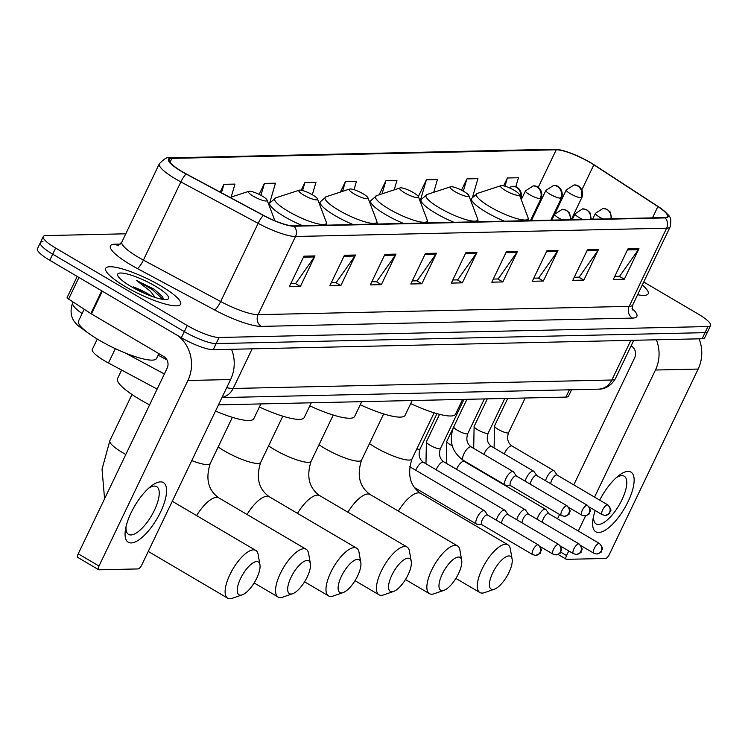 <?xml version="1.0" encoding="UTF-8"?>
<svg xmlns="http://www.w3.org/2000/svg" width="748" height="748" viewBox="0 0 748 748"><rect width="100%" height="100%" fill="white"/><g stroke="black" fill="none" stroke-linecap="round" stroke-linejoin="round"><path stroke-width="1.12" d="M157.145 389.091L108.46 362.995A25.965 5.395 -154.4 0 1 104.683 360.882A25.965 5.395 -154.4 0 1 92.313 349.41L97.277 339.05M571.584 389.755L568.545 396.094A25.965 5.395 -154.4 0 1 565.909 397.095L218.463 404.874M42.963 241.698A25.965 5.395 25.6 0 0 40.327 242.707L37.4 248.813A25.965 5.395 25.6 0 0 49.77 260.285L181.39 337.731A25.965 5.395 25.6 0 0 213.217 349.709L702.11 338.76A25.965 5.395 25.6 0 0 704.747 337.759L707.673 331.644A25.965 5.395 25.6 0 1 705.037 332.654A25.965 5.395 25.6 0 0 707.673 331.644L710.6 325.539A25.965 5.395 25.6 0 0 698.23 314.076L643.719 281.996M125.786 233.797L45.89 235.592A25.965 5.395 25.6 0 0 43.253 236.592A25.965 5.395 25.6 0 0 55.623 248.065L187.243 325.511L184.317 331.616A25.965 5.395 25.6 0 0 216.144 343.603L705.037 332.654L216.144 343.603A25.965 5.395 25.6 0 1 184.317 331.616L52.697 254.17L184.317 331.616L181.39 337.731M40.327 242.707A25.965 5.395 25.6 0 0 52.697 254.17A25.965 5.395 25.6 0 1 40.327 242.707L43.253 236.592M125.486 286.699A41.551 8.639 25.6 0 0 180.623 304.249A41.551 8.639 25.6 0 0 160.829 285.904A41.551 8.639 25.6 0 0 105.683 268.345A41.551 8.639 25.6 0 0 125.486 286.699A41.551 8.639 25.6 0 0 180.623 304.249A41.551 8.639 25.6 0 0 160.829 285.904A41.551 8.639 25.6 0 0 105.683 268.345A41.551 8.639 25.6 0 0 125.486 286.699M637.623 294.721A41.551 8.639 25.6 0 0 648.17 293.786A41.551 8.639 25.6 0 0 642.289 284.988A41.551 8.639 25.6 0 1 648.17 293.786A41.551 8.639 25.6 0 1 637.623 294.721M182.278 171.694A27.695 5.76 -154.4 0 1 169.076 159.464A27.695 5.76 -154.4 0 1 171.89 158.389L556.231 149.787A27.695 5.76 -154.4 0 1 593.856 164.831L657.885 206.56A27.695 5.76 -154.4 0 1 667.412 216.518A27.695 5.76 -154.4 0 1 664.598 217.593L293.506 225.905A27.695 5.76 -154.4 0 1 263.586 215.387L186.308 173.957A27.695 5.76 -154.4 0 1 182.278 171.694M181.979 171.703A28.387 5.9 25.6 0 0 186.112 174.022L263.389 215.443A28.387 5.9 25.6 0 0 294.058 226.223L665.159 217.92A28.387 5.9 25.6 0 0 661.83 209.075A28.387 5.9 25.6 0 0 658.277 206.607L594.239 164.878A28.387 5.9 25.6 0 0 562.73 150.544A28.387 5.9 25.6 0 0 555.68 149.46L171.339 158.062A28.387 5.9 25.6 0 0 181.979 171.703M187.243 325.511A25.965 5.395 25.6 0 0 219.071 337.488L707.963 326.549A25.965 5.395 25.6 0 0 710.6 325.539M557.971 250.487L543.338 281.024L532.295 281.276L546.928 250.73L557.971 250.487A6.928 6.265 -91.3 0 1 557.382 251.496L546.451 251.739M598.475 249.58L583.833 280.117L572.79 280.369L587.423 249.823L598.475 249.58A6.928 6.265 -91.3 0 1 597.876 250.589L586.946 250.832M638.97 248.673L624.337 279.21L613.285 279.462L627.918 248.916L638.97 248.673A6.928 6.265 -91.3 0 1 638.371 249.682L627.441 249.926M436.486 253.207L421.853 283.744L410.811 283.997L425.444 253.45L436.486 253.207A6.928 6.265 -91.3 0 1 435.897 254.217L424.958 254.46M395.991 254.114L381.358 284.651L370.316 284.894L384.949 254.357L395.991 254.114A6.928 6.265 -91.3 0 1 395.402 255.124L384.463 255.367M355.496 255.021L340.864 285.558L329.821 285.801L344.454 255.264L355.496 255.021A6.928 6.265 -91.3 0 1 354.898 256.031L343.968 256.274M315.002 255.919L300.369 286.465L289.317 286.708L303.95 256.171L315.002 255.919A6.928 6.265 -91.3 0 1 314.403 256.938L303.473 257.181M517.476 251.393L502.843 281.931L491.801 282.183L506.433 251.637L517.476 251.393A6.928 6.265 -91.3 0 1 516.887 252.403L505.947 252.646M476.981 252.3L462.348 282.838L451.306 283.09L465.939 252.544L476.981 252.3A6.928 6.265 -91.3 0 1 476.392 253.31L465.452 253.553M433.728 192.292L437.44 179.557L426.397 179.81L418.356 196.593M472.689 196.64L477.935 178.65L466.892 178.903L461.488 190.179M515.774 186.878L518.439 177.744L507.387 177.996L503.628 185.841M312.327 194.723L315.955 182.278L304.913 182.531L301.22 190.226M269.504 203.596L275.46 183.185L264.418 183.438L259.163 194.405M231.179 197.079L234.966 184.092L223.923 184.335L220.193 192.124M394.205 189.852L396.945 180.464L385.903 180.717L379.171 194.77M354.028 189.693L356.45 181.371L345.408 181.624L340.387 192.086M462.348 282.838L457.327 279.883M452.792 279.986L457.645 279.874L476.392 253.31M502.843 281.931L497.822 278.976M493.287 279.079L498.14 278.967L516.887 252.403M300.369 286.465L295.338 283.511M290.813 283.604L295.666 283.501L314.403 256.938M340.864 285.558L335.833 282.604M331.308 282.697L336.161 282.594L354.898 256.031M381.358 284.651L376.328 281.697M371.803 281.8L376.655 281.687L395.402 255.124M421.853 283.744L416.823 280.79M412.298 280.893L417.15 280.781L435.897 254.217M624.337 279.21L619.307 276.255M614.772 276.358L619.634 276.246L638.371 249.682M583.833 280.117L578.812 277.162M574.277 277.265L579.139 277.153L597.876 250.589M543.338 281.024L538.317 278.069M533.782 278.172L538.644 278.06L557.382 251.496M345.408 181.624L342.556 191.385M304.913 182.531L302.575 190.525M264.418 183.438L260.949 195.331M223.923 184.335L221.455 192.797M385.903 180.717L382.078 193.816M426.397 179.81L420.133 201.277M466.892 178.903L463.321 191.161M507.387 177.996L504.994 186.205M84.178 309.223L78.521 321.051A43.281 8.995 25.6 0 0 99.138 340.162A43.281 8.995 25.6 0 0 156.575 358.451L158.885 353.626M151.881 296.348A19.56 4.067 25.6 0 0 147.814 293.749A19.56 4.067 25.6 0 0 133.116 286.858L145 293.599M163.653 299.481L162.419 296.489L154.023 289.139L136.613 280.547L150.292 291.15L155.257 297.498M131.152 286.568A28.218 5.862 25.6 0 0 167.477 299.34A28.218 5.862 25.6 0 0 155.154 286.035A28.218 5.862 25.6 0 0 128.74 274.413A28.218 5.862 25.6 0 0 117.754 275.516A28.218 5.862 25.6 0 0 131.152 286.568M136.613 280.547L152.321 289.579L163.008 299.396M154.023 289.139L162.625 296.778M131.19 542.945A34.623 12.847 -59.5 0 1 125.486 529.425A34.623 12.847 -59.5 0 1 150.825 486.368A34.623 12.847 -59.5 0 1 160.455 481.871A34.623 12.847 -59.5 0 1 160.549 512.081A34.623 12.847 -59.5 0 1 131.19 542.945M126.066 526.536A27.695 10.285 120.5 0 0 128.572 534.399A27.695 10.285 120.5 0 0 130.919 534.96A27.695 10.285 120.5 0 0 153.013 513.016A27.695 10.285 120.5 0 0 156.669 486.649A27.695 10.285 120.5 0 0 154.331 486.088A27.695 10.285 120.5 0 0 148.581 488.276M177.706 335.562A34.623 31.332 88.7 0 1 187.907 380.489L99.007 566.03A4.329 1.608 120.5 0 0 98.652 569.714A4.329 1.608 120.5 0 0 99.017 569.808L138.043 568.929A4.329 1.608 120.5 0 0 141.718 565.077L230.608 379.535L187.907 380.489M231.534 349.297A34.623 31.332 88.7 0 1 230.608 379.535M78.241 557.578A4.329 1.608 -59.5 0 1 77.876 557.484A4.329 1.608 -59.5 0 1 78.231 553.8L167.122 368.259A8.658 7.835 -91.3 0 0 163.859 356.553L91.424 313.926A4.329 0.898 -154.4 0 1 90.854 313.571L68.601 299.078A4.329 0.898 -154.4 0 1 67.114 297.517L77.222 276.433M240.604 595.165A19.046 7.069 120.5 0 0 242.23 594.847A19.046 7.069 120.5 0 0 254.741 581.953A19.046 7.069 120.5 0 0 259.939 564.759A19.046 7.069 120.5 0 0 256.695 561.57A19.046 7.069 120.5 0 0 240.547 578.55A19.046 7.069 120.5 0 0 240.604 595.165M242.23 594.847L232.385 598.26A27.695 10.285 -59.5 0 1 230.019 598.727A27.695 10.285 -59.5 0 1 227.673 598.166A27.695 10.285 -59.5 0 1 231.338 571.799A27.695 10.285 -59.5 0 1 253.432 549.855A27.695 10.285 -59.5 0 1 255.769 550.416A27.695 10.285 -59.5 0 1 258.144 554.492L259.939 564.759M262.165 196.013A10.388 2.16 25.6 0 0 248.794 191.32A10.388 2.16 25.6 0 0 253.329 196.21A10.388 2.16 25.6 0 0 263.053 200.492A10.388 2.16 25.6 0 0 267.101 200.09A10.388 2.16 25.6 0 0 262.165 196.013M121.625 370.054L117.501 378.647A47.61 9.902 25.6 0 0 140.185 399.666A47.61 9.902 25.6 0 0 149.591 404.864M291.037 594.034A19.046 7.069 120.5 0 0 292.674 593.716A19.046 7.069 120.5 0 0 305.175 580.822A19.046 7.069 120.5 0 0 310.373 563.627A19.046 7.069 120.5 0 0 307.138 560.439A19.046 7.069 120.5 0 0 290.991 577.419A19.046 7.069 120.5 0 0 291.037 594.034M292.674 593.716L282.828 597.128A27.695 10.285 -59.5 0 1 280.453 597.596A27.695 10.285 -59.5 0 1 278.116 597.035A27.695 10.285 -59.5 0 1 281.772 570.668A27.695 10.285 -59.5 0 1 303.866 548.733A27.695 10.285 -59.5 0 1 306.203 549.294A27.695 10.285 -59.5 0 1 308.578 553.361L310.373 563.627M312.599 194.891A10.388 2.16 25.6 0 0 299.228 190.188A10.388 2.16 25.6 0 0 303.763 195.088A10.388 2.16 25.6 0 0 313.487 199.361A10.388 2.16 25.6 0 0 317.535 198.959A10.388 2.16 25.6 0 0 312.599 194.891M215.508 411.054A47.61 9.902 25.6 0 0 253.806 418.656L260.865 403.929M341.471 592.912A19.046 7.069 120.5 0 0 343.108 592.584A19.046 7.069 120.5 0 0 355.618 579.691A19.046 7.069 120.5 0 0 360.807 562.496A19.046 7.069 120.5 0 0 357.572 559.308A19.046 7.069 120.5 0 0 341.425 576.287A19.046 7.069 120.5 0 0 341.471 592.912M343.108 592.584L333.262 595.997A27.695 10.285 -59.5 0 1 330.887 596.465A27.695 10.285 -59.5 0 1 328.55 595.904A27.695 10.285 -59.5 0 1 332.206 569.546A27.695 10.285 -59.5 0 1 354.3 547.601A27.695 10.285 -59.5 0 1 356.646 548.162A27.695 10.285 -59.5 0 1 359.012 552.239L360.807 562.496M363.032 193.76A10.388 2.16 25.6 0 0 349.662 189.057A10.388 2.16 25.6 0 0 354.197 193.956A10.388 2.16 25.6 0 0 363.921 198.229A10.388 2.16 25.6 0 0 367.969 197.827A10.388 2.16 25.6 0 0 363.032 193.76M259.388 406.996A47.61 9.902 25.6 0 0 304.24 417.524L311.299 402.798M391.915 591.78A19.046 7.069 120.5 0 0 393.541 591.462A19.046 7.069 120.5 0 0 406.052 578.569A19.046 7.069 120.5 0 0 411.241 561.374A19.046 7.069 120.5 0 0 408.006 558.186A19.046 7.069 120.5 0 0 391.859 575.165A19.046 7.069 120.5 0 0 391.915 591.78M393.541 591.462L383.696 594.875A27.695 10.285 -59.5 0 1 381.321 595.343A27.695 10.285 -59.5 0 1 378.984 594.782A27.695 10.285 -59.5 0 1 382.649 568.415A27.695 10.285 -59.5 0 1 404.733 546.47A27.695 10.285 -59.5 0 1 407.08 547.031A27.695 10.285 -59.5 0 1 409.446 551.108L411.241 561.374M413.476 192.629A10.388 2.16 25.6 0 0 400.096 187.926A10.388 2.16 25.6 0 0 404.64 192.825A10.388 2.16 25.6 0 0 414.355 197.107A10.388 2.16 25.6 0 0 418.403 196.696A10.388 2.16 25.6 0 0 413.476 192.629M309.831 405.874A47.61 9.902 25.6 0 0 354.674 416.402L361.733 401.667M442.349 590.649A19.046 7.069 120.5 0 0 443.975 590.331A19.046 7.069 120.5 0 0 456.486 577.437A19.046 7.069 120.5 0 0 461.684 560.243A19.046 7.069 120.5 0 0 458.44 557.054A19.046 7.069 120.5 0 0 442.292 574.034A19.046 7.069 120.5 0 0 442.349 590.649M443.975 590.331L434.13 593.744A27.695 10.285 -59.5 0 1 431.764 594.211A27.695 10.285 -59.5 0 1 429.417 593.65A27.695 10.285 -59.5 0 1 433.083 567.283A27.695 10.285 -59.5 0 1 455.177 545.339A27.695 10.285 -59.5 0 1 457.514 545.9A27.695 10.285 -59.5 0 1 459.889 549.976L461.684 560.243M463.91 191.497A10.388 2.16 25.6 0 0 450.539 186.804A10.388 2.16 25.6 0 0 455.074 191.703A10.388 2.16 25.6 0 0 464.798 195.976A10.388 2.16 25.6 0 0 468.837 195.574A10.388 2.16 25.6 0 0 463.91 191.497M360.265 404.743A47.61 9.902 25.6 0 0 405.117 415.271L412.167 400.535M492.782 589.518A19.046 7.069 120.5 0 0 494.409 589.2A19.046 7.069 120.5 0 0 506.92 576.306A19.046 7.069 120.5 0 0 512.118 559.111A19.046 7.069 120.5 0 0 508.874 555.923A19.046 7.069 120.5 0 0 492.726 572.903A19.046 7.069 120.5 0 0 492.782 589.518M494.409 589.2L484.573 592.612A27.695 10.285 -59.5 0 1 482.198 593.08A27.695 10.285 -59.5 0 1 479.851 592.519A27.695 10.285 -59.5 0 1 483.517 566.152A27.695 10.285 -59.5 0 1 505.611 544.217A27.695 10.285 -59.5 0 1 507.948 544.778A27.695 10.285 -59.5 0 1 510.323 548.845L512.118 559.111M514.344 190.375A10.388 2.16 25.6 0 0 500.973 185.672A10.388 2.16 25.6 0 0 505.508 190.572A10.388 2.16 25.6 0 0 515.232 194.845A10.388 2.16 25.6 0 0 519.28 194.443A10.388 2.16 25.6 0 0 514.344 190.375M410.699 403.611A47.61 9.902 25.6 0 0 455.551 414.14L462.61 399.413M487.64 515.063L484.788 510.996A7.789 2.889 120.5 0 0 484.433 510.66A7.789 2.889 120.5 0 0 483.778 510.501A7.789 2.889 120.5 0 0 477.168 517.448A7.789 2.889 120.5 0 0 476.532 524.086A7.789 2.889 120.5 0 0 477 524.236A7.789 2.889 120.5 0 0 477.187 524.245M487.752 515.213A5.629 2.085 120.5 0 0 487.49 514.97A5.629 2.085 120.5 0 0 487.013 514.858A5.629 2.085 120.5 0 0 482.245 519.879A5.629 2.085 120.5 0 0 481.787 524.666L532.632 554.586L535.605 555.362A5.629 5.096 88.7 0 0 539.981 552.389A5.629 5.096 -91.3 0 0 537.859 544.778A5.629 2.085 120.5 0 0 533.371 549.238A5.629 2.085 120.5 0 0 532.632 554.586M508.042 514.605L505.19 510.538A7.789 2.889 120.5 0 0 504.825 510.201A7.789 2.889 120.5 0 0 504.171 510.043A7.789 2.889 120.5 0 0 497.56 516.99A7.789 2.889 120.5 0 0 496.401 520.215M508.144 514.755A5.629 2.085 120.5 0 0 507.883 514.512A5.629 2.085 120.5 0 0 507.415 514.4A5.629 2.085 120.5 0 0 502.637 519.421A5.629 2.085 120.5 0 0 501.693 523.329M528.434 514.147L525.582 510.089A7.789 2.889 120.5 0 0 525.227 509.743A7.789 2.889 120.5 0 0 524.563 509.594A7.789 2.889 120.5 0 0 517.962 516.541A7.789 2.889 120.5 0 0 516.803 519.757M528.546 514.306A5.629 2.085 120.5 0 0 528.284 514.063A5.629 2.085 120.5 0 0 527.808 513.941A5.629 2.085 120.5 0 0 523.039 518.962A5.629 2.085 120.5 0 0 522.085 522.871M548.826 513.689L545.975 509.631A7.789 2.889 120.5 0 0 545.619 509.295A7.789 2.889 120.5 0 0 544.965 509.136A7.789 2.889 120.5 0 0 538.354 516.083A7.789 2.889 120.5 0 0 537.195 519.299M548.939 513.848A5.629 2.085 120.5 0 0 548.677 513.605A5.629 2.085 120.5 0 0 548.2 513.493A5.629 2.085 120.5 0 0 543.431 518.504A5.629 2.085 120.5 0 0 542.478 522.413M516.429 476.046L513.577 471.979A7.789 2.889 120.5 0 0 513.212 471.642A7.789 2.889 120.5 0 0 505.947 478.43A7.789 2.889 120.5 0 0 505.311 485.069A7.789 2.889 120.5 0 0 505.779 485.228L510.716 485.742M516.531 476.196A5.629 2.085 120.5 0 0 516.27 475.952A5.629 2.085 120.5 0 0 515.802 475.84A5.629 2.085 120.5 0 0 511.024 480.861A5.629 2.085 120.5 0 0 510.566 485.658L561.411 515.568L564.394 516.344A5.629 5.096 88.7 0 0 568.77 513.371A5.629 5.096 -91.3 0 0 566.638 505.76A5.629 2.085 120.5 0 0 562.159 510.22A5.629 2.085 120.5 0 0 561.411 515.568M536.821 475.588L533.969 471.53A7.789 2.889 120.5 0 0 533.614 471.184A7.789 2.889 120.5 0 0 526.349 477.972A7.789 2.889 120.5 0 0 525.19 481.198M536.924 475.747A5.629 2.085 120.5 0 0 536.671 475.504A5.629 2.085 120.5 0 0 536.194 475.382A5.629 2.085 120.5 0 0 531.426 480.403A5.629 2.085 120.5 0 0 530.472 484.311M557.213 475.13L554.361 471.072A7.789 2.889 120.5 0 0 554.006 470.735A7.789 2.889 120.5 0 0 546.741 477.523A7.789 2.889 120.5 0 0 545.582 480.74M557.325 475.289A5.629 2.085 120.5 0 0 557.064 475.045A5.629 2.085 120.5 0 0 556.587 474.933A5.629 2.085 120.5 0 0 551.818 479.945A5.629 2.085 120.5 0 0 550.865 483.853M599.7 500.132A34.623 12.847 -59.5 0 1 618.372 475.896A34.623 12.847 -59.5 0 1 628.002 471.399A34.623 12.847 -59.5 0 1 628.096 501.609A34.623 12.847 -59.5 0 1 598.737 532.483A34.623 12.847 -59.5 0 1 593.033 518.962A34.623 12.847 -59.5 0 1 595.221 510.547M593.613 516.064A27.695 10.285 120.5 0 0 596.119 523.927A27.695 10.285 120.5 0 0 598.465 524.488A27.695 10.285 120.5 0 0 620.55 502.553A27.695 10.285 120.5 0 0 624.215 476.186A27.695 10.285 120.5 0 0 621.878 475.625A27.695 10.285 120.5 0 0 616.118 477.813M656.37 339.788A34.623 31.332 88.7 0 1 655.444 370.026L594.557 497.102M699.071 338.835A34.623 31.332 88.7 0 1 698.155 369.063L609.255 554.605A4.329 1.608 120.5 0 1 605.59 558.466L566.563 559.336A4.329 1.608 120.5 0 1 566.199 559.252L558.064 554.464M585.6 515.811L578.307 531.033M568.77 550.939L566.554 555.558A4.329 1.608 120.5 0 0 566.199 559.252M557.522 518.803L559.588 514.502M573.781 484.882L634.669 357.796A8.658 7.835 -91.3 0 0 631.396 346.081L631.088 345.903M115.332 348.661L108.46 362.995M569.406 389.801L565.909 397.095M88.61 333.318L77.633 325.389L74.566 321.808C74.033 321.201 68.414 314.394 72.696 302.79A34.623 7.2 25.6 0 0 82.102 313.552M213.217 349.709L219.071 337.488M49.77 260.285L55.623 248.065M702.11 338.76L707.963 326.549M226.709 387.67A34.623 7.2 25.6 0 0 233.152 388.474L252.141 348.839M158.146 355.169L166.991 359.91M222.062 397.375A17.307 15.671 -91.3 0 0 233.152 388.474L611.873 380.003L630.873 340.359M615.389 378.656C609.218 389.184 600.036 389.297 598.409 389.156A17.307 15.671 -91.3 0 0 611.873 380.003A34.623 7.2 25.6 0 0 615.389 378.656L633.771 340.293M171.89 158.389L170.002 162.325M665.159 217.92A8.658 7.835 88.7 0 1 666.636 228.187L295.535 236.49A34.623 7.2 -154.4 0 1 258.135 223.343L180.857 181.914A34.623 7.2 -154.4 0 1 175.817 179.09A34.623 7.2 -154.4 0 1 159.324 163.803L121.859 241.987A34.623 7.2 25.6 0 0 138.361 257.275A34.623 7.2 25.6 0 0 143.392 260.098L220.669 301.528A34.623 7.2 25.6 0 0 258.069 314.674L629.171 306.371A34.623 7.2 25.6 0 0 632.686 305.025L632.443 309.934M186.112 174.022A8.658 1.805 -61.8 0 0 180.857 181.914L143.392 260.098A8.658 1.805 118.2 0 1 137.314 268.523A43.281 8.995 -154.4 0 1 114.79 244.203L120.297 244.082M632.051 308.41A43.281 8.995 -154.4 0 1 632.443 318.087L261.342 326.39A8.658 7.835 -91.3 0 1 258.069 314.674L295.535 236.49A8.658 7.835 -91.3 0 0 294.058 226.223M661.83 209.075C670.217 216.92 671.9 216.097 670.152 226.84A34.623 7.2 -154.4 0 1 666.636 228.187L629.171 306.371A8.658 7.835 -91.3 0 0 632.443 318.087M261.342 326.39A43.281 8.995 -154.4 0 1 214.592 309.953A8.658 1.805 118.2 0 0 220.669 301.528L258.135 223.343A8.658 1.805 -61.8 0 1 263.389 215.443M555.68 149.46A8.658 7.835 -91.3 0 0 553.913 149.273L169.572 157.875A8.658 7.835 88.7 0 1 171.339 158.062M214.592 309.953L137.314 268.523M114.79 244.203A8.658 7.835 -91.3 0 0 118.324 245.222M657.885 206.56L652.471 217.864M593.856 164.831L581.86 189.861M556.231 149.787L538.186 187.449M102.317 291.196L91.424 313.926M78.231 553.8L99.007 566.03M90.854 313.571L101.737 290.86M78.961 277.452L68.601 299.078M125.804 454.494A27.695 5.76 -154.4 0 1 123.046 452.923A27.695 5.76 -154.4 0 1 109.853 440.694L102.037 469.23L104.57 498.813M232.376 417.319L210.244 463.508C205.335 478.916 208.234 490.398 218.921 497.934A27.695 10.285 120.5 0 0 216.583 497.373A27.695 10.285 120.5 0 0 196.602 515.606M210.244 463.508A27.695 5.76 -154.4 0 1 207.43 464.583A27.695 5.76 -154.4 0 1 191.759 460.618M299.228 190.188L275.797 197.846A28.63 5.956 25.6 0 0 288.298 211.347A28.63 5.956 25.6 0 0 315.095 223.138A28.63 5.956 25.6 0 0 326.25 222.016L326.923 225.157M268.897 204.858L269.785 203.007A31.164 6.48 25.6 0 0 284.633 216.77A31.164 6.48 25.6 0 0 302.688 225.7M282.809 416.187L260.678 462.376A27.695 5.76 -154.4 0 1 257.864 463.451A27.695 5.76 -154.4 0 1 223.923 450.67A27.695 5.76 -154.4 0 1 218.154 446.986M260.678 462.376C255.779 477.794 258.668 489.267 269.364 496.803A27.695 10.285 120.5 0 0 267.017 496.242A27.695 10.285 120.5 0 0 247.046 514.474M349.662 189.057L326.231 196.715A28.63 5.956 25.6 0 0 338.732 210.216A28.63 5.956 25.6 0 0 365.529 222.006A28.63 5.956 25.6 0 0 376.683 220.894L377.357 224.026M319.34 203.727L320.219 201.885A31.164 6.48 25.6 0 0 335.067 215.639A31.164 6.48 25.6 0 0 353.121 224.568M333.243 415.056L311.112 461.245A27.695 5.76 -154.4 0 1 308.307 462.32A27.695 5.76 -154.4 0 1 274.357 449.539A27.695 5.76 -154.4 0 1 268.597 445.855M311.112 461.245C306.213 476.663 309.102 488.135 319.798 495.672A27.695 10.285 120.5 0 0 317.461 495.111A27.695 10.285 120.5 0 0 297.48 513.352M400.096 187.926L376.665 195.593A28.63 5.956 25.6 0 0 389.175 209.094A28.63 5.956 25.6 0 0 415.963 220.875A28.63 5.956 25.6 0 0 427.117 219.762L427.791 222.895M369.774 202.596L370.662 200.754A31.164 6.48 25.6 0 0 385.51 214.517A31.164 6.48 25.6 0 0 403.555 223.437M383.677 413.925L361.555 460.114A27.695 5.76 -154.4 0 1 358.741 461.189A27.695 5.76 -154.4 0 1 324.791 448.407A27.695 5.76 -154.4 0 1 319.031 444.733M361.555 460.114C356.646 475.532 359.545 487.013 370.232 494.55A27.695 10.285 120.5 0 0 367.894 493.979A27.695 10.285 120.5 0 0 347.914 512.221M450.539 186.804L427.099 194.461A28.63 5.956 25.6 0 0 439.609 207.963A28.63 5.956 25.6 0 0 466.397 219.753A28.63 5.956 25.6 0 0 477.551 218.631L478.234 221.763M420.208 201.474L421.096 199.623A31.164 6.48 25.6 0 0 435.944 213.386A31.164 6.48 25.6 0 0 453.989 222.306M434.121 412.803L411.989 458.992A27.695 5.76 -154.4 0 1 409.175 460.067A27.695 5.76 -154.4 0 1 375.225 447.285A27.695 5.76 -154.4 0 1 369.465 443.601M411.989 458.992C407.08 474.4 409.979 485.882 420.666 493.418A27.695 10.285 120.5 0 0 418.328 492.857A27.695 10.285 120.5 0 0 398.347 511.09M500.973 185.672L477.542 193.33A28.63 5.956 25.6 0 0 490.043 206.831A28.63 5.956 25.6 0 0 516.84 218.622A28.63 5.956 25.6 0 0 527.985 217.5L528.668 220.641M470.642 200.342L471.53 198.491A31.164 6.48 25.6 0 0 486.378 212.254A31.164 6.48 25.6 0 0 504.433 221.184M508.631 187.524L512.707 186.392A8.658 7.835 88.7 0 1 516.559 187.411A8.658 7.835 -91.3 0 1 520.43 197.491M487.49 514.97L538.336 544.89A5.629 2.085 120.5 0 0 537.859 544.778M521.263 199.688L525.489 190.852A8.658 1.795 25.6 0 0 529.621 194.676A8.658 1.795 25.6 0 0 540.224 198.669A8.658 7.835 -91.3 0 0 536.961 186.953A8.658 7.835 88.7 0 0 533.109 185.934C538.158 185.008 543.824 191.451 541.103 198.332A8.658 1.795 25.6 0 1 540.224 198.669M558.26 544.32A5.629 2.085 120.5 0 0 553.772 548.78A5.629 2.085 120.5 0 0 553.024 554.128L556.007 554.904A5.629 5.096 88.7 0 0 560.383 551.93A5.629 5.096 -91.3 0 0 558.26 544.32A5.629 2.085 120.5 0 1 558.728 544.432L507.883 514.512M416.832 448.875A7.789 1.618 25.6 0 0 419.03 449.305A7.789 1.618 25.6 0 0 420.039 449.006C418.113 454.84 419.273 459.281 423.508 462.348A7.789 2.889 120.5 0 0 422.844 462.189A7.789 2.889 120.5 0 0 422.629 462.208A7.789 2.889 120.5 0 0 415.748 470.249M531.426 220.576L545.89 190.394A8.658 1.795 25.6 0 0 550.014 194.218A8.658 1.795 25.6 0 0 560.626 198.211A8.658 7.835 -91.3 0 0 557.354 186.495A8.658 7.835 88.7 0 0 553.501 185.485C558.55 184.56 564.216 190.992 561.505 197.874A8.658 1.795 25.6 0 1 560.626 198.211M578.653 543.861A5.629 2.085 120.5 0 0 574.165 548.321A5.629 2.085 120.5 0 0 573.417 553.679L576.399 554.455A5.629 5.096 88.7 0 0 580.775 551.472A5.629 5.096 -91.3 0 0 578.653 543.861A5.629 2.085 120.5 0 1 579.13 543.974L528.284 514.063M425.967 463.797L426.388 441.816A7.789 1.618 25.6 0 0 430.1 445.256A7.789 1.618 25.6 0 0 439.422 448.847A7.789 1.618 25.6 0 0 440.432 448.548C438.506 454.382 439.665 458.833 443.901 461.89A7.789 2.889 120.5 0 0 443.237 461.74A7.789 2.889 120.5 0 0 443.022 461.759A7.789 2.889 120.5 0 0 436.149 469.791M554.736 214.05L566.283 189.936A8.658 1.795 25.6 0 0 570.406 193.76A8.658 1.795 25.6 0 0 581.018 197.752A8.658 7.835 -91.3 0 0 577.746 186.046A8.658 7.835 88.7 0 0 573.894 185.027C578.943 184.102 584.618 190.544 581.897 197.416A8.658 1.795 25.6 0 1 581.018 197.752M599.045 543.403A5.629 2.085 120.5 0 0 594.557 547.863A5.629 2.085 120.5 0 0 593.819 553.221L596.792 553.997A5.629 5.096 88.7 0 0 601.168 551.024A5.629 5.096 -91.3 0 0 599.045 543.403A5.629 2.085 120.5 0 1 599.522 543.525L548.677 513.605M446.36 463.349L446.78 441.367A7.789 1.618 25.6 0 0 450.492 444.808A7.789 1.618 25.6 0 0 452.194 445.733M545.619 509.295L464.293 461.441A7.789 2.889 120.5 0 0 463.638 461.282A7.789 2.889 120.5 0 0 463.423 461.301A7.789 2.889 120.5 0 0 456.542 469.333M551.818 220.118L554.642 214.227A8.658 1.795 25.6 0 0 558.765 218.051A8.658 1.795 25.6 0 0 562.29 219.884M554.642 214.227L562.253 209.318A8.658 7.835 88.7 0 1 566.105 210.338A8.658 7.835 -91.3 0 1 570.126 219.706M457.43 430.306A7.789 1.618 25.6 0 0 466.761 433.896A7.789 1.618 25.6 0 0 467.771 433.597C465.845 439.431 467.004 443.882 471.24 446.939A7.789 2.889 120.5 0 0 470.361 446.808A7.789 2.889 120.5 0 0 463.975 453.727A7.789 2.889 120.5 0 0 463.339 460.375C451.717 451.857 448.51 440.694 453.718 426.865A7.789 1.618 25.6 0 0 457.43 430.306M516.27 475.952L567.115 505.872A5.629 2.085 120.5 0 0 566.638 505.76M587.04 505.302A5.629 2.085 120.5 0 0 582.552 509.762A5.629 2.085 120.5 0 0 581.804 515.12L584.786 515.896A5.629 5.096 88.7 0 0 589.162 512.913A5.629 5.096 -91.3 0 0 587.04 505.302A5.629 2.085 120.5 0 1 587.517 505.414L536.671 475.504M572.22 219.66L575.034 213.778A8.658 1.795 25.6 0 0 579.158 217.593A8.658 1.795 25.6 0 0 582.683 219.426M575.034 213.778L582.645 208.86A8.658 7.835 88.7 0 1 586.497 209.879A8.658 7.835 -91.3 0 1 590.527 219.258M473.699 448.398L474.12 426.416A7.789 1.618 25.6 0 0 477.832 429.857A7.789 1.618 25.6 0 0 487.154 433.447A7.789 1.618 25.6 0 0 488.173 433.148C486.237 438.973 487.397 443.424 491.632 446.491A7.789 2.889 120.5 0 0 490.763 446.35A7.789 2.889 120.5 0 0 484.367 453.279A7.789 2.889 120.5 0 0 483.881 454.382M607.432 504.844A5.629 2.085 120.5 0 0 602.944 509.304A5.629 2.085 120.5 0 0 602.205 514.661L605.179 515.437A5.629 5.096 88.7 0 0 609.555 512.464A5.629 5.096 -91.3 0 0 607.432 504.844A5.629 2.085 120.5 0 1 607.909 504.965L557.064 475.045M592.612 219.211L595.436 213.32A8.658 1.795 25.6 0 0 599.559 217.144A8.658 1.795 25.6 0 0 603.084 218.968M595.436 213.32L603.047 208.402A8.658 7.835 88.7 0 1 606.899 209.421A8.658 7.835 -91.3 0 1 610.92 218.799M494.101 447.94L494.512 425.958A7.789 1.618 25.6 0 0 498.224 429.399A7.789 1.618 25.6 0 0 507.555 432.989A7.789 1.618 25.6 0 0 508.565 432.69C506.639 438.515 507.789 442.966 512.025 446.032A7.789 2.889 120.5 0 0 511.155 445.892A7.789 2.889 120.5 0 0 504.76 452.821A7.789 2.889 120.5 0 0 504.274 453.924M698.155 369.063L655.444 370.026M560.729 552.136L566.554 555.558M72.696 302.79L73.08 301.996M598.409 389.156L221.96 397.581M164.382 373.981L125.094 352.916M562.73 150.544L553.913 149.273M169.572 157.875C167.795 156.613 164.373 158.585 159.324 163.803M670.152 226.84L632.686 305.025M118.642 245.222L121.859 241.987M98.652 569.714L77.876 557.484M172.274 501.291L255.769 550.416M131.975 394.505L109.853 440.694M248.794 191.32L230.094 197.425M267.101 200.09L274.909 220.772M148.254 551.426L227.673 598.166M218.921 497.934L306.203 549.294M269.785 203.007L275.797 197.846M317.535 198.959L326.25 222.016M254.152 582.935L278.116 597.035M269.364 496.803L356.646 548.162M320.219 201.885L326.231 196.715M367.969 197.827L376.683 220.894M304.586 581.804L328.55 595.904M319.798 495.672L407.08 547.031M370.662 200.754L376.665 195.593M418.403 196.696L427.117 219.762M355.019 580.672L378.984 594.782M370.232 494.55L457.514 545.9M421.096 199.623L427.099 194.461M468.837 195.574L477.551 218.631M405.453 579.55L429.417 593.65M420.666 493.418L507.948 544.778M471.53 198.491L477.542 193.33M519.28 194.443L527.985 217.5M455.897 578.419L479.851 592.519M409.624 466.64L484.433 510.66M512.707 186.392C517.756 185.467 523.432 191.909 520.711 198.79M414.28 487.462L476.532 524.086M481.936 524.759L477 524.236M538.336 544.89C543.656 551.659 540.327 550.089 540.206 552.791C540.972 553.155 539.439 554.006 535.605 555.362M525.489 190.852L533.109 185.934M423.508 462.348L504.825 510.201M436.982 413.644L420.039 449.006M530.435 220.595L541.103 198.332M553.024 554.128L540.103 546.526M558.728 544.432C564.048 551.201 560.72 549.63 560.607 552.333C561.365 552.697 559.831 553.557 556.007 554.904M545.89 190.394L553.501 185.485M439.553 414.327L426.388 441.816M443.901 461.89L525.227 509.743M463.994 399.376L440.432 448.548M550.827 220.146L561.505 197.874M573.417 553.679L560.495 546.068M579.13 543.974C584.44 550.743 581.121 549.172 581 551.874C581.757 552.239 580.224 553.099 576.399 554.455M566.283 189.936L573.894 185.027M453.569 427.183L446.78 441.367M464.293 461.441L462.199 459.655M467.771 433.597L484.386 398.927L467.678 433.803M571.229 219.688L581.897 197.416M593.819 553.221L580.897 545.619M599.522 543.525C604.842 550.285 601.514 548.714 601.392 551.426C602.149 551.781 600.616 552.641 596.792 553.997M466.92 399.31L453.718 426.865M471.24 446.939L513.212 471.642M463.339 460.375L505.311 485.069M567.115 505.872C572.435 512.642 569.106 511.071 568.994 513.773C569.752 514.138 568.218 514.998 564.394 516.344M562.253 209.318L566.414 210.282L569.527 212.993L570.93 219.688M487.322 398.862L474.12 426.416M491.632 446.491L533.614 471.184M504.788 398.469L488.173 433.148M581.804 515.12L568.882 507.509M587.517 505.414C592.827 512.184 589.508 510.613 589.387 513.315C590.144 513.68 588.611 514.54 584.786 515.896M582.645 208.86L586.806 209.823L589.92 212.535L591.322 219.239M507.714 398.404L494.512 425.958M512.025 446.032L554.006 470.735M525.18 398.011L508.565 432.69M602.205 514.661L589.284 507.06M607.909 504.965C613.229 511.726 609.9 510.155 609.779 512.866C610.536 513.221 609.003 514.082 605.179 515.437M603.047 208.402L607.208 209.365L610.321 212.077L611.724 218.781"/></g></svg>
